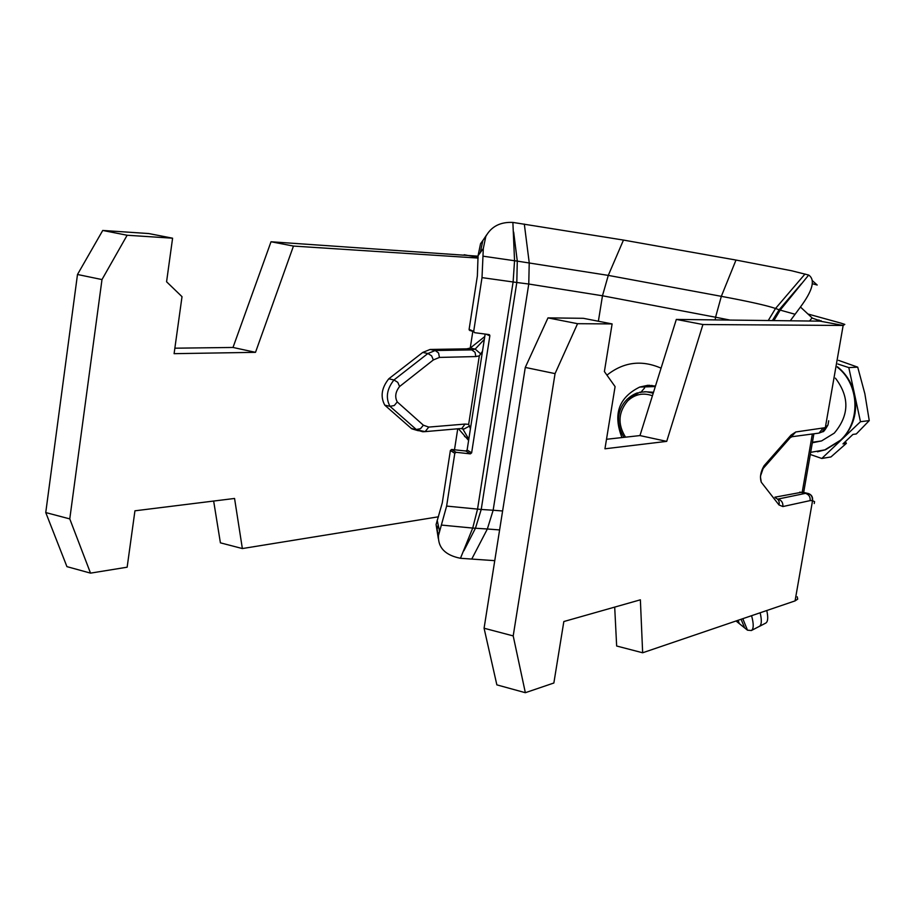 <?xml version="1.0" encoding="UTF-8"?>
<svg xmlns="http://www.w3.org/2000/svg" width="915" height="915" viewBox="0 0 915 915"><rect width="100%" height="100%" fill="white"/><g stroke="black" fill="none" stroke-linecap="round" stroke-linejoin="round"><path stroke-width="1.37" d="M486.071 334.181L489.857 335.839L488.942 334.558L474.611 332.683L473.684 331.39L482.011 277.622L483.314 248.503L485.808 236.482C491.206 226.531 500.231 221.842 512.88 222.414L514.55 260.741L483.509 256.246M485.636 236.711L480.547 243.71L478.065 255.674L477.367 275.964L469.109 329.366L470.036 330.658M494.752 560.655L460.462 558.287C445.228 555.233 437.896 547.662 438.468 535.538L446.623 506.087L454.801 453.314L456.07 452.307L451.655 449.471L450.386 450.466L442.277 502.884L436.078 524.558L438.422 535.904M451.655 449.471L465.849 451.015L470.356 453.863L456.07 452.307M489.857 335.839L471.637 452.856L467.119 450.02L465.849 451.015M467.119 450.02L485.156 334.067M470.356 453.863L471.637 452.856M809.558 321.028L812.085 317.871L800.442 307.017L790.263 320.799M621.96 437.576C612.844 414.289 618.757 397.465 639.711 387.068L655.312 386.553M486.654 234.858L482.857 240.519L480.329 252.574L483.314 248.503M439.566 531.272L438.205 525.004L437.118 529.305L438.468 535.55M436.089 524.569L438.296 538.478M758.821 626.649L759.381 626.398C761.669 624.854 761.909 620.324 760.148 612.775M751.581 615.692C753.823 624.007 753.754 628.948 751.375 630.515L747.486 630.183L736.037 620.988M765.569 623.184L765.832 623.046C767.982 621.617 768.291 617.442 766.77 610.522M794.689 314.165L780.186 310.105L808.677 275.049C815.505 279.75 812.76 290.41 800.442 307.017M460.462 558.287L472.712 528.069L441.888 525.119M808.677 275.049L791.418 270.714L735.992 260.054L623.47 240.073L512.88 222.414M812.383 280.653L817.209 285.034L812.348 283.696M747.486 630.183L742.797 618.689M461.16 428.597L462.83 428.963L468.8 439.189M460.851 428.529L463.871 429.089L469.612 426.013M470.436 428.678L468.663 424.377L473.97 390.179L479.311 355.855L482.468 351.291M484.332 339.362L475.171 349.084L480.844 353.979M468.663 424.377L465.049 424.068L461.858 428.437L463.871 429.089M417.709 430.576L411.739 428.792L384.792 405.173C380.228 396.71 381.555 387.914 388.761 378.821L422.741 352.435L430.107 349.461L466.753 348.855L470.241 348.066L475.171 349.084M472.803 331.539L470.241 348.066L484.756 336.583M812.348 434.007L802.226 492.156L774.879 497.188M807.396 493.299L802.226 492.156M812.291 500.631L812.554 500.688C813.012 496.982 811.536 494.58 808.162 493.459L805.486 493.357C808.894 494.477 810.45 496.891 810.164 500.597L812.291 500.631C812.737 496.948 811.285 494.535 807.911 493.414M807.934 314.005L840.645 323.041L844.808 324.402L843.15 325.454L702.926 324.528L666.703 441.373L604.952 448.796L615.086 386.61L604.392 371.559L612.112 323.921L577.559 323.693L555.062 373.617L513.201 635.914L525.347 692.701L553.861 683.002L563.834 621.537L640.374 599.817L642.65 652.772L616.653 646.013L614.697 607.102M525.347 692.701L496.856 684.866L484.081 628.228L513.201 635.914M555.062 373.617L525.279 367.43L484.081 628.228M525.279 367.43L547.982 317.882L577.559 323.693M612.112 323.921L583.335 318.306L547.982 317.882M606.496 439.28L639.962 435.574L676.322 319.426L702.926 324.528M828.693 420.774L827.972 424.983L825.33 427.557L843.15 325.454L820.103 321.154L676.322 319.426M811.982 318.008L820.938 321.131M822.15 431.949L825.021 427.705L795.775 431.972L791.075 435.071L764.105 465.701C760.617 471.648 759.679 477.15 761.269 482.205L778.997 504.954L782.863 506.555L810.164 500.597M642.65 652.772L795.066 600.892L812.554 500.688L814.579 501.649L814.236 503.547M825.021 427.705L822.208 431.914M468.606 440.424L458.449 428.735M648.426 385.73L649.444 385.249M648.037 385.284L647.031 385.764M271.023 241.766L293.463 246.066L255.514 352.332L233.005 347.46L271.023 241.766L478.076 256.177M488.438 335.222L489.456 334.776M293.463 246.066L478.122 258.076M255.514 352.332L174.102 353.67L182.016 296.677L166.576 281.774L172.592 238.197L148.722 233.542L102.743 230.454L127.139 235.247L172.592 238.197M127.139 235.247L101.988 279.567L77.489 274.489L102.743 230.454M69.769 518.897L90.528 573.133L66.932 566.637L45.75 512.56L69.769 518.897L101.988 279.567M438.479 516.792L242.361 548.554L234.56 498.458L134.94 510.81L127.151 567.197L90.528 573.133M242.361 548.554L220.401 542.835L213.653 501.054M174.857 348.192L233.005 347.46M45.75 512.56L77.489 274.489M639.962 435.574L666.703 441.373M795.066 600.892L797.708 599.131L797.228 596.797M820.103 321.154L821.018 320.627M810.29 454.481L821.796 458.472L830.957 456.94L846.375 443.363L842.967 443.889L852.94 434.419L856.303 433.95L869.25 420.614L864.858 393.736L857.721 367.155L838.529 360.361M846.375 443.363L845.323 441.659M869.25 420.614L860.477 421.712L848.811 367.601L837.888 364.01M821.796 458.472L860.477 421.712M857.721 367.155L848.811 367.601M651.103 385.856L651.938 385.409M835.418 378.147C849.715 396.996 849.326 415.319 834.263 433.138L821.579 440.927L812.326 442.78M810.667 452.342L824.861 449.871L840.45 440.252C861.026 421.815 859.437 384.083 837.328 367.19M837.408 366.732C846.284 373.892 852.025 383.191 854.644 394.64C857.847 412.482 853.318 427.66 841.057 440.172L825.479 449.768L817.461 451.781M473.684 331.39L469.109 329.366M450.386 450.466L454.801 453.314M478.065 255.674L480.329 252.574M661.065 368.162C641.575 359.675 623.538 361.997 606.942 375.15M715.13 319.895L715.564 317.231L602.482 295.785L608.281 275.392L517.284 261.118L513.658 232.067M598.376 321.245L602.482 295.785L528.767 284.027L529.225 262.719L524.318 224.072M438.205 525.004L437.187 520.258M471.854 558.871L487.352 528.996L472.712 528.069L477.538 509.152L513.109 281.992L514.55 260.741L517.284 261.118L516.803 282.495L482.011 277.622M463.882 550.761L475.434 528.275L481.221 509.461L446.623 506.087M481.221 509.461L516.803 282.495L528.767 284.027L493.151 510.238L481.221 509.461M499.613 529.934L487.352 528.996L493.151 510.238L502.598 510.982M729.953 320.067L715.564 317.231L721.329 296.334L608.281 275.392L623.47 240.073M768.257 320.525L775.531 308.469C766.873 305.507 748.802 301.458 721.329 296.334L735.992 260.054M772.363 320.582L779.134 309.785L775.531 308.469L805.028 274.008M744.284 626.981L741.081 619.272M773.884 320.593L780.186 310.105L779.134 309.785L801.334 283.833M743.472 620.301L742.831 618.677L743.472 620.301M465.049 424.068L428.758 427.088L423.371 425.201L397.259 401.925C394.64 396.973 395.417 391.849 399.592 386.53L433.344 359.938L439.44 357.422L475.857 356.564L479.311 355.855M475.217 349.095L471.74 349.885L475.011 352.264L475.857 356.564M466.753 348.855L471.74 349.885L435.208 350.525L438.571 352.984L439.44 357.422M430.107 349.461L435.208 350.525L427.877 353.51L431.606 355.844L433.344 359.938M422.741 352.435L427.877 353.51L393.976 379.954L397.785 382.344L399.592 386.53M388.761 378.821L393.976 379.954C386.793 389.058 385.455 397.853 389.996 406.329L394.285 405.517L397.259 401.925M384.792 405.173L389.996 406.329L416.279 429.49L420.477 428.7L423.371 425.201M422.879 431.743L425.155 431.628L428.758 427.088M411.19 428.334L422.673 431.731M459.948 428.597L425.155 431.628L411.739 428.792M417.823 430.599L418.418 430.736M818.845 321.142L819.039 319.976M799.79 492.098L805.486 493.357L778.059 499.052C781.559 500.219 783.16 502.724 782.863 506.555M775.405 497.863C778.562 499.167 779.763 501.523 778.997 504.954M760.434 476.898L761.269 482.205M760.502 476.04L764.105 465.701M763.282 468.343L789.634 438.376L791.075 435.071M791.098 436.97L795.775 431.972M816.569 433.447L819.017 433.115L822.734 428.517M644.606 387.949L640.66 392.535M454.492 449.78L457.74 428.792M478.099 257.344L464.168 254.747M644.595 391.712L653.516 392.283M653.219 393.21L646.47 391.769L639.642 392.26L627.13 399.192M625.54 437.176C617.545 424.366 618.243 412.299 627.621 400.964C634.907 394.193 643.165 392.466 652.418 395.76M469.166 329.938L473.73 331.962M487.878 334.421L489.811 335.256M639.711 387.068L647.866 385.284L655.46 386.061M482.868 240.508L485.808 236.47M480.547 243.699L482.834 240.554M759.358 626.363L751.352 630.538M765.798 623.058L759.404 626.398M738.05 620.301L739.057 622.852M813.893 433.801L803.667 492.476M822.471 431.777L819.017 433.115L791.944 436.718L790.194 437.747M827.789 425.326C824.941 430.222 823.248 432.338 822.699 431.663L822.345 431.846M468.789 439.269L464.511 436.363M637.435 392.855C622.257 398.517 611.609 416.943 623.938 437.359M821.579 440.927L812.429 442.242M825.479 449.768L824.861 449.871"/></g></svg>
